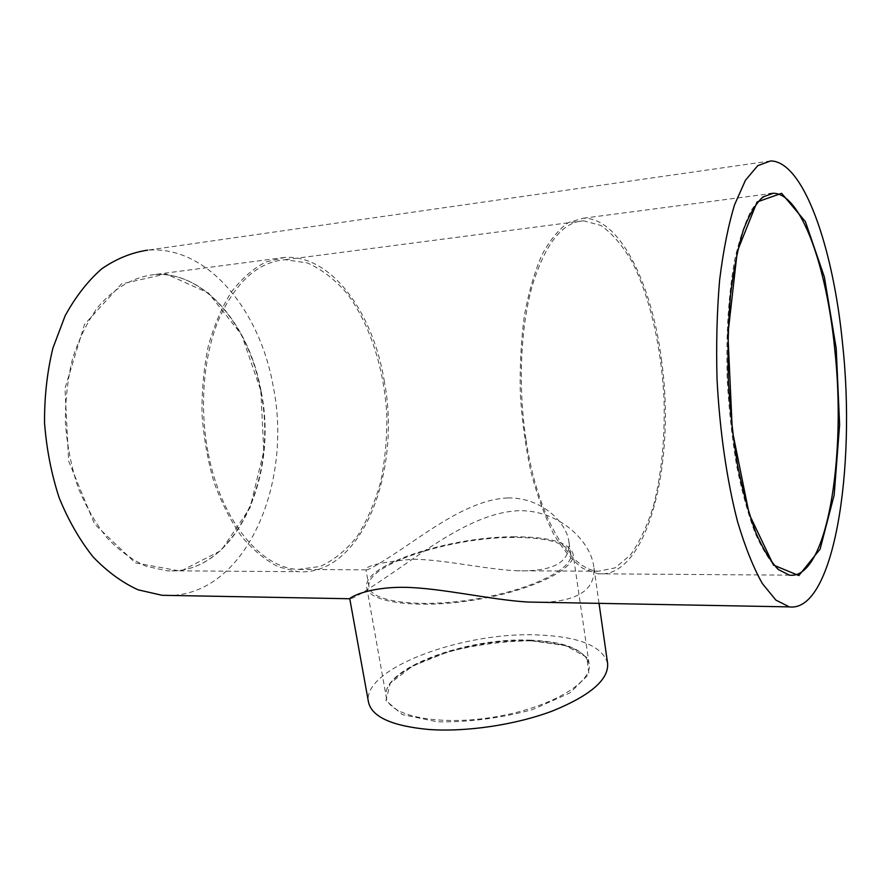 <?xml version="1.0" encoding="UTF-8"?>
<svg xmlns="http://www.w3.org/2000/svg" width="891" height="891" viewBox="0 0 891 891"><rect width="100%" height="100%" fill="white"/><g stroke="black" fill="none" stroke-linecap="round" stroke-linejoin="round"><path stroke-width="0.67" stroke-dasharray="4.46 3.34" d="M384.4 381.749C373.362 312.864 331.452 254.358 284.719 257.443L265.752 262.021C253.378 268.425 241.984 278.326 231.56 291.736C221.959 307.027 214.241 324.992 208.405 345.63C203.861 367.415 201.722 390.225 202.001 414.037C203.716 437.871 207.759 460.703 214.13 482.554C221.703 503.27 230.925 521.346 241.806 536.761C253.367 550.293 265.596 560.339 278.504 566.888L297.872 571.688C361.2 576.689 401.618 472.854 384.4 381.749M770.682 160.937L147.594 250.171C207.169 245.203 259.882 310.113 273.181 386.126C292.916 482.154 247.041 592.715 171.016 595.455M661.679 361.412C652.29 284.396 619.579 217.059 583.204 218.239L568.458 222.538C558.846 229.221 550.025 239.969 541.984 254.781C534.611 271.8 528.753 292.003 524.398 315.381C521.09 340.139 519.731 366.156 520.288 393.432C522.015 420.752 525.567 446.948 530.958 472.03C537.273 495.797 544.846 516.49 553.667 534.121C562.978 549.569 572.735 560.996 582.926 568.402L598.084 573.804C647.323 578.894 676.035 463.175 661.679 361.412M514.82 536.783C450.345 536.404 361.69 565.017 366.747 587.425C368.417 602.472 417.667 609.288 474.647 599.966C531.649 590.833 576.243 568.814 573.08 554.002C569.204 542.541 549.792 536.805 514.82 536.783M607.617 663.383C602.416 646.109 579.261 636.631 538.142 634.96C463.22 631.363 361.579 668.618 368.484 702.108M507.781 497.958C540.737 497.211 566.052 521.469 568.881 541.438C570.819 562.132 553.389 571.911 516.58 570.752C485.929 569.405 443.239 559.325 412.054 559.225C380.936 562.21 365.577 565.74 365.989 569.817L365.989 569.839C368.484 570.608 384.756 560.717 414.783 540.18C441.925 521.859 475.772 499.16 507.781 497.958M513.873 537.44C450.79 537.061 364.063 565.072 369.03 586.946C370.667 601.681 418.859 608.319 474.524 599.22C530.223 590.288 573.849 568.77 570.752 554.28C566.988 543.087 548.032 537.485 513.873 537.44M208.327 453.786C221.224 521.012 260.996 567.99 298.14 569.427L320.125 566.464C334.047 560.161 346.488 550.025 357.436 536.048C367.304 520.277 375.066 502.156 380.724 481.663C385.079 460.279 387.117 438.105 386.817 415.139C384.299 369.219 370.199 324.658 347.301 293.818C335.172 279.696 321.885 269.405 307.428 262.945L285.187 259.715C257.922 261.954 235.759 281.89 218.707 319.535C203.348 356.556 199.205 407.666 208.327 453.786M525.913 439.04C517.972 386.115 520.556 327.598 532.205 285.944C545.225 243.722 562.355 222.015 583.605 220.812L600.924 225.468C612.195 233.397 622.586 245.526 632.087 261.854C650.074 297.316 661.423 347.434 664.018 398.711C665.109 437.871 661.612 473.567 653.515 505.787C647.345 525.612 639.693 541.962 630.55 554.859L615.247 567.845L598.262 571.242C569.416 569.795 537.195 516.279 525.913 439.04M543.521 602.338C579.607 600.723 596.324 588.572 593.684 565.885C590.076 540.659 559.036 510.086 519.13 510.699C480.527 512.069 440.533 539.812 408.033 562.188C372.07 587.292 352.658 599.487 349.773 598.797M261.03 390.804C249.458 325.538 204.395 270.808 154.355 274.573C133.761 276.867 113.937 288.071 97.431 307.696C87.151 322.208 78.853 339.193 72.561 358.639C67.616 379.132 65.243 400.549 65.411 422.88C67.103 445.21 71.28 466.617 77.929 487.076C85.859 506.489 95.571 523.429 107.065 537.897C119.294 550.616 132.291 560.049 146.057 566.219L166.751 570.763C234.611 575.686 279.206 477.164 261.03 390.804M260.818 390.659L263.781 451.325L250.093 507.67L221.157 550.515L180.695 571.142L135.332 562.889L94.546 524.086L68.629 461.048L64.987 388.365L84.567 324.346L121.477 283.928L166.016 273.927L208.527 293.05L241.65 334.849L260.818 390.659M598.084 573.804L789.381 575.152L777.743 569.371C769.835 561.408 762.206 549.09 754.855 532.417C747.827 513.361 741.724 490.952 736.523 465.202C732.034 438.016 728.938 409.626 727.256 380.034C725.831 335.74 728.493 293.774 734.685 259.972C739.385 239.133 745.021 222.427 751.592 209.842C758.519 199.862 765.792 194.338 773.399 193.258M530.78 640.183C466.851 636.954 380.19 668.896 386.26 696.985C388.632 715.785 437.693 726.31 493.625 717.132C549.591 708.189 592.827 682.718 589.14 664.129C584.875 649.684 565.417 641.698 530.78 640.183M531.392 640.796L565.908 645.719L586.824 657.38L588.94 674.119L570.028 692.875L532.629 709.57C500.497 718.224 468.8 722.311 437.559 721.821L402.309 714.604L385.948 700.604L390.258 683.219L412.644 666L447.939 651.878C475.883 644.739 503.693 641.041 531.392 640.796M284.719 257.443L154.355 274.573C203.928 270.797 249.057 325.382 260.629 390.77C278.894 477.298 234.032 575.842 166.751 570.763L297.872 571.688M583.204 218.239L768.9 193.848M366.747 587.425L386.26 696.985C379.789 670.433 466.94 637.321 531.192 640.863C565.963 642.611 585.287 650.374 589.14 664.129L573.08 554.002M570.752 554.28L568.881 541.438M369.03 586.946L365.989 569.817M583.605 220.812L285.187 259.715M598.262 571.242L516.58 570.752M365.989 569.839L298.14 569.427M599.042 603.363L593.684 565.885"/><path stroke-width="1.34" d="M171.016 595.455L162.028 595.288L138.138 589.831C122.234 582.603 107.187 571.599 93.009 556.819C79.667 540.013 68.373 520.322 59.14 497.735C51.388 473.912 46.532 448.997 44.55 422.98C44.35 396.963 47.134 372.026 52.881 348.181L65.132 315.793C75.612 296.658 87.853 280.966 101.852 268.714C116.509 258.68 131.757 252.498 147.594 250.171M842.53 343.391C833.297 248.121 803.749 161.282 770.682 160.937L757.729 165.67L745.466 180.238L734.585 204.718C728.192 225.757 723.202 250.961 719.594 280.309C716.965 311.516 716.108 344.427 717.021 379.031C719.705 431.055 726.989 480.995 737.603 521.814C745.177 547.107 753.43 567.678 762.34 583.538L775.905 600.111L789.348 606.882C833.842 612.596 856.284 468.51 842.53 343.391M789.348 606.882L528.207 602.049C491.687 600.055 440.778 587.804 404.18 587.325C367.638 586.957 349.528 597.627 349.773 598.752L368.484 702.108C371.814 716.887 391.884 726.009 428.694 729.473C466.439 732.235 516.279 724.773 552.899 710.818C590.566 695.381 608.809 679.566 607.617 663.383L599.042 603.363M528.207 602.049L543.521 602.338M834.689 348.715C846.762 457.128 826.926 580.241 789.381 575.152L778.489 569.594C770.815 561.831 763.297 549.602 755.947 532.929C748.93 513.84 742.827 491.364 737.625 465.492C733.115 438.183 730.019 409.66 728.326 379.922C727.535 350.252 728.259 322.019 730.497 295.233C733.56 269.995 737.826 248.333 743.283 230.223C749.286 214.597 755.824 203.493 762.896 196.944L773.399 193.258C801.176 193.581 826.625 266.621 834.689 348.715M836.203 348.392L824.387 277.068L805.397 221.614L781.63 193.314L757.083 201.956L737.269 251.407L727.914 334.281L732.291 430.487L749.197 514.163L773.499 565.083L798.848 575.575L820.099 549.123L834.154 495.14L839.612 424.617L836.203 348.392M768.9 193.848L773.399 193.258M349.773 598.752L162.028 595.288"/></g></svg>

